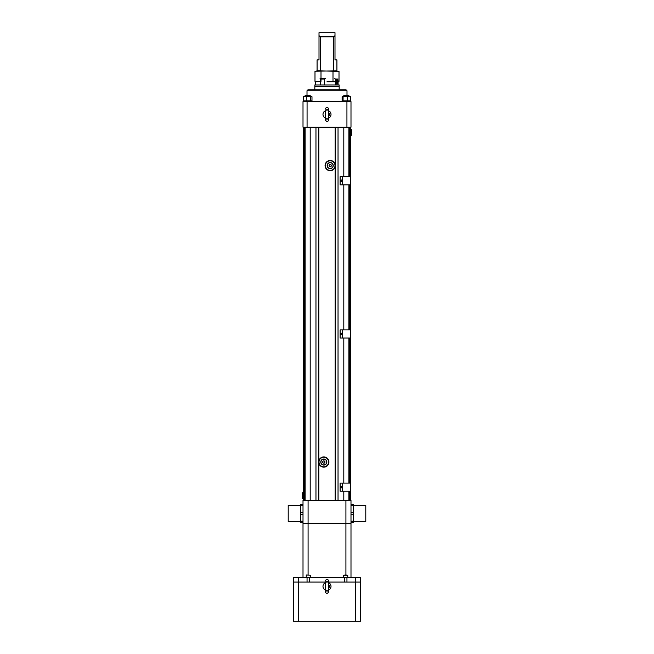<?xml version="1.0" encoding="UTF-8"?>
<svg xmlns="http://www.w3.org/2000/svg" width="654" height="654" viewBox="0 0 654 654"><rect width="100%" height="100%" fill="white"/><g stroke="black" fill="none" stroke-linecap="round" stroke-linejoin="round"><path stroke-width="0.98" d="M342.647 491.228L350.315 491.228L350.315 483.102L340.129 483.102L340.129 491.228L342.647 491.228L342.647 483.102M341.658 486.486A0.76 0.54 90 0 1 342.443 487.165A0.76 0.54 90 0 1 341.658 487.851M341.421 487.925A0.76 0.54 90 0 1 341.421 486.404A0.76 0.54 90 0 1 341.421 487.925L341.903 487.925M340.881 487.165A0.679 0.482 -90 0 0 341.601 487.753A0.679 0.482 -90 0 0 341.601 486.576A0.679 0.482 -90 0 0 340.881 487.165M341.224 487.475L341.249 486.846L341.486 487.475M341.609 487.148L341.102 487.148M342.647 338.036L350.315 338.036L350.315 329.91L340.129 329.91L340.129 338.036L342.647 338.036L342.647 329.91M341.658 333.287A0.76 0.54 90 0 1 342.443 333.973A0.76 0.54 90 0 1 341.658 334.652M341.421 334.734A0.76 0.54 90 0 1 341.421 333.213A0.76 0.54 90 0 1 341.421 334.734L341.903 334.734M340.881 333.973A0.679 0.482 -90 0 0 341.601 334.562A0.679 0.482 -90 0 0 341.601 333.385A0.679 0.482 -90 0 0 340.881 333.973M341.224 334.276L341.249 333.646L341.486 334.276M341.609 333.949L341.102 333.949M342.647 184.837L350.315 184.837L350.315 176.711L340.129 176.711L340.129 184.837L342.647 184.837L342.647 176.711M341.658 180.095A0.76 0.54 90 0 1 342.443 180.774A0.76 0.54 90 0 1 341.658 181.452M341.421 181.534A0.76 0.54 90 0 1 341.421 180.013A0.76 0.54 90 0 1 341.421 181.534L341.903 181.534M340.881 180.774A0.679 0.482 -90 0 0 341.601 181.362A0.679 0.482 -90 0 0 341.601 180.185A0.679 0.482 -90 0 0 340.881 180.774M341.224 181.076L341.249 180.447L341.486 181.076M341.609 180.757L341.102 180.757M348.884 478.303L349.44 475.728L349.44 474.902L348.884 474.902M348.884 325.103L349.44 322.528L349.44 321.703L348.884 321.711M348.884 171.904L349.44 169.337L349.44 168.511L348.884 168.511M336.287 83.63A2.199 0.842 90 0 0 336.638 83.949A2.199 0.842 90 0 0 336.728 83.957M337.35 79.682A2.273 0.875 90 0 0 337.211 79.551A2.273 0.875 90 0 0 336.9 79.502A2.273 0.875 90 0 0 336.131 81.766A2.273 0.875 90 0 0 336.9 84.023L336.638 83.949C335.706 82.486 335.706 81.031 336.638 79.584A2.199 0.842 90 0 0 336.287 79.894M338.085 84.963L338.085 82.175M338.085 79.052L335.437 79.052L335.437 84.963M335.437 79.052L334.799 78.562M321 78.562L325.422 78.562L324.58 79.052L320.411 79.052L320.059 78.562M324.58 84.963L324.58 79.052M314.852 86.565L314.852 84.963L339.148 84.963L339.148 86.565M320.411 79.052L320.411 84.963M315.261 84.963L315.261 81.407M339.173 89.761L339.173 86.565L314.827 86.565L314.827 89.761M336.9 84.023A2.273 0.875 90 0 0 336.998 84.039A2.273 0.875 90 0 0 337.211 83.974A2.273 0.875 90 0 0 337.35 83.843M337.3 83.851A2.085 0.801 90 0 0 337.497 83.786A2.085 0.801 90 0 0 338.102 81.766A2.085 0.801 90 0 0 337.497 79.739A2.085 0.801 90 0 0 336.508 81.513A2.085 0.801 90 0 0 337.3 83.851M337.3 82.886A1.12 0.433 90 0 0 337.726 81.529A1.12 0.433 90 0 0 337.129 80.744A1.12 0.433 90 0 0 336.875 81.766A1.12 0.433 90 0 0 337.129 82.788A1.12 0.433 90 0 0 337.3 82.886M336.924 81.21L337.292 80.655L337.66 81.21L337.292 82.87L336.924 82.314L337.66 82.314M333.72 70.885L333.72 36.861L320.28 36.861L320.28 70.885L339.009 71.319L336.009 70.885L315.596 71.172M316.789 81.693L314.991 81.333L314.991 71.319L317.084 70.885L317.084 59.898L319.005 59.898L319.005 32.7L334.995 32.7L334.995 59.898L336.916 59.898L336.916 70.885M333 71.319L333 81.333L327 81.766L335.437 81.766M317.991 81.766L314.991 81.333L316.601 81.766L321 81.333L321 71.319M338.093 81.546L339.009 81.333L339.009 71.319L338.404 71.172M333 81.333L336.131 81.766M336.875 81.725L337.529 81.652M320.28 70.885L317.084 70.885M333.72 36.861L334.995 35.578M320.28 36.861L319.005 35.578M345.664 575.005L347.748 575.267L343.587 575.267L345.664 575.005M343.587 575.267L343.587 577.564L347.748 577.564L347.748 575.267M306.513 575.005L310.413 575.267L306.513 575.005M306.252 575.267L306.252 577.564L310.413 577.564L310.413 575.267M307.053 582.044L307.053 577.564M323.804 463.13A1.087 1.087 0 0 1 322.855 461.495A1.087 1.087 0 0 1 324.744 461.495A1.087 1.087 0 0 1 323.804 463.13M330.196 166.68A1.087 1.087 0 0 1 329.256 165.053A1.087 1.087 0 0 1 331.145 165.053A1.087 1.087 0 0 1 330.196 166.68M328.602 112.84L328.602 118.006M328.602 115.962L328.888 115.881A2.403 2.403 0 0 0 328.888 112.929L328.602 110.804M310.192 96.702L310.192 95.484L305.116 95.484L305.116 96.702L305.116 95.484M348.884 96.702L348.884 95.484L343.808 95.484L343.808 96.702M325.398 111.098L325.398 120.001C326.812 122.028 327.883 122.028 328.602 120.001L328.602 117.712M325.398 118.006L325.398 110.804M325.398 118.072A3.998 3.998 0 0 1 325.398 110.739M328.602 110.739A3.998 3.998 0 0 1 328.602 118.072M323.804 463.196A1.153 1.153 0 0 0 324.801 461.462A1.153 1.153 0 0 0 322.806 461.462A1.153 1.153 0 0 0 323.804 463.196M330.196 166.745A1.153 1.153 0 0 0 331.194 165.021A1.153 1.153 0 0 0 329.199 165.021A1.153 1.153 0 0 0 330.196 166.745M339.941 89.761L343.195 89.761M310.805 89.761L314.059 89.761M310.642 100.863L303.325 100.863L303.325 96.702L311.983 96.702L311.983 100.863L310.642 100.863L310.642 96.702M350.569 96.702L350.675 100.863L350.569 96.702L347.299 96.702L347.299 100.863L342.116 100.863L342.116 96.702L347.299 96.702M308.018 89.761L345.982 89.761L346.996 90.783L307.004 90.783L308.018 89.761M306.317 100.863L306.317 96.702M343.072 96.702L343.072 100.863M350.569 100.863L347.299 100.863M323.804 464.92A2.878 2.878 0 0 0 326.297 460.604A2.878 2.878 0 0 0 321.31 460.604A2.878 2.878 0 0 0 323.804 464.92M330.196 168.479A2.878 2.878 0 0 0 332.69 164.154A2.878 2.878 0 0 0 327.703 164.154A2.878 2.878 0 0 0 330.196 168.479M323.804 465.084A3.041 3.041 0 0 0 326.436 460.522A3.041 3.041 0 0 0 321.171 460.522A3.041 3.041 0 0 0 323.804 465.084M330.196 168.634A3.041 3.041 0 0 0 332.829 164.072A3.041 3.041 0 0 0 327.564 164.072A3.041 3.041 0 0 0 330.196 168.634M307.004 95.484L307.004 90.783M288.21 521.434L288.21 505.436L288.21 521.434L300.603 521.434M365.79 505.436L365.79 521.434L365.79 505.436L353.397 505.436M351.729 129.811L351.304 135.468L351.304 129.566L351.729 129.811M302.271 498.34L302.696 492.683L302.696 498.585L302.271 498.34M327.695 458.748L326.199 457.882A4.799 4.799 0 0 1 326.199 466.196A4.799 4.799 0 0 1 319.005 462.043A4.799 4.799 0 0 1 326.199 457.882L324.654 456.991A5.118 5.118 0 0 1 327.744 465.305L324.654 467.087A5.118 5.118 0 0 1 319.855 465.305L321.4 466.196M333.352 161.873L332.6 161.44A4.799 4.799 0 0 1 332.6 169.754A4.799 4.799 0 0 1 325.398 165.593A4.799 4.799 0 0 1 332.6 161.44L331.055 160.549A5.118 5.118 0 0 1 334.145 168.863L331.055 170.645A5.118 5.118 0 0 1 326.256 168.863L326.305 168.887M303.006 101.599L307.069 101.599L307.069 127.203L303.006 127.203L303.006 101.599M346.931 101.599L350.994 101.599L350.994 127.203L346.931 127.203L346.931 101.599L307.069 101.599M328.602 463.825L328.602 460.261M322.896 457.023L319.855 458.773A5.118 5.118 0 0 1 324.654 456.991L326.199 457.882M319.904 465.337L319.855 465.305A5.118 5.118 0 0 1 319.855 458.773L321.4 457.882M319.005 460.261L319.005 463.825M327.695 465.337L327.744 465.305A5.118 5.118 0 0 1 324.654 467.087L326.199 466.196M334.995 167.375L334.995 163.811M327.801 169.754L329.346 170.645A5.118 5.118 0 0 1 329.346 160.549A5.118 5.118 0 0 1 331.055 160.549L332.6 161.44M328.545 161.007L326.256 162.331M325.398 163.811L325.398 167.375M334.145 168.863A5.118 5.118 0 0 1 331.055 170.645M334.096 168.887L332.6 169.754M346.931 127.203L307.069 127.203M288.21 505.436L300.603 505.436M365.79 521.434L353.397 521.434M350.773 127.203L350.773 500.433L350.773 129.705L351.304 129.566M303.227 500.433L303.227 127.203L303.227 498.446L302.696 498.585M319.855 465.305A5.118 5.118 0 0 0 322.945 467.087M303.006 522.235L300.603 522.235L300.603 504.643L303.006 504.643M350.994 504.643L353.397 504.643L353.397 522.235L350.994 522.235M310.192 127.203L310.192 500.433M348.884 127.203L348.884 176.711M348.884 184.837L348.884 329.91M348.884 338.036L348.884 483.102M348.884 491.228L348.884 500.433M300.603 512.36L303.006 512.36M303.006 505.714L300.603 505.714M300.603 521.156L303.006 521.156M303.006 514.518L300.603 514.518M353.397 505.714L350.994 505.714M350.994 512.36L353.397 512.36M353.397 514.518L350.994 514.518M350.994 521.156L353.397 521.156M303.006 500.433L308.083 500.433L308.083 523.601L303.006 523.601L303.006 500.433M345.917 500.433L350.994 500.433L350.994 523.601L345.917 523.601L345.917 500.433L308.083 500.433M345.917 575.005L345.917 523.601L308.083 523.601L308.083 575.005M328.602 584.79L328.602 589.957M328.602 587.913L328.888 587.832A2.403 2.403 0 0 0 328.888 584.88L328.602 582.755M303.006 577.417L303.006 523.601L350.994 523.601L350.994 577.417M325.398 583.049L325.398 591.952C326.33 593.897 327.392 593.897 328.602 591.952L328.602 589.655M325.398 589.957L325.398 582.755M355.449 577.417L355.449 582.044L360.526 582.044L360.526 577.417L347.748 577.417M343.587 577.417L310.413 577.417M306.252 577.417L293.474 577.417L293.474 582.044L298.551 582.044L298.551 621.3L355.449 621.3L355.449 582.044L328.602 582.044M323.002 586.352A3.998 3.998 0 0 0 325.398 590.022A3.998 3.998 0 0 1 325.398 582.689M328.602 582.689A3.998 3.998 0 0 1 328.602 590.022M325.398 582.044L298.551 582.044L298.551 577.417M360.526 582.044L360.526 621.3L355.449 621.3M298.551 621.3L293.474 621.3L293.474 582.044M336.826 83.998A2.24 0.858 -90 0 1 335.903 81.766A2.24 0.858 -90 0 1 336.826 79.526M304.421 127.203L304.421 500.433M315.964 500.433L315.964 127.203M318.833 463.294L318.833 500.433M318.833 127.203L318.833 460.792M335.167 164.342L335.167 127.203M335.167 500.433L335.167 166.852M338.036 127.203L338.036 500.433M349.579 500.433L349.579 491.228M349.579 483.102L349.579 338.036M349.579 329.91L349.579 184.837M349.579 176.711L349.579 127.203M340.129 491.228L340.129 483.102M341.903 486.404L341.421 486.404M340.129 338.036L340.129 329.91M341.903 333.213L341.421 333.213M340.129 184.837L340.129 176.711M341.903 180.013L341.421 180.013M338.102 81.578L339.009 81.333M346.947 582.044L346.947 577.564M344.388 582.044L344.388 577.564M309.612 582.044L309.612 577.564M328.602 111.098L328.602 108.801C327.564 106.823 326.501 106.823 325.398 108.801L326.959 110.403L328.602 108.801L328.602 120.001L326.959 118.407L325.398 120.001L325.398 117.712M346.996 95.484L346.996 90.783M311.737 101.599L311.737 100.863M303.57 101.599L303.57 100.863L303.57 101.599M350.43 101.599L350.43 100.863M342.263 101.599L342.263 100.863M350.773 135.321L351.304 135.468M303.227 492.83L302.696 492.683M305.116 127.203L305.116 500.433M343.808 127.203L343.808 176.711M343.808 184.837L343.808 329.91M343.808 338.036L343.808 483.102M343.808 491.228L343.808 500.433M328.602 583.049L328.602 580.752C327.621 578.806 326.559 578.806 325.398 580.752L326.959 582.354L328.602 580.752L328.602 591.952L326.959 590.349L325.398 591.952L325.398 589.655"/></g></svg>
